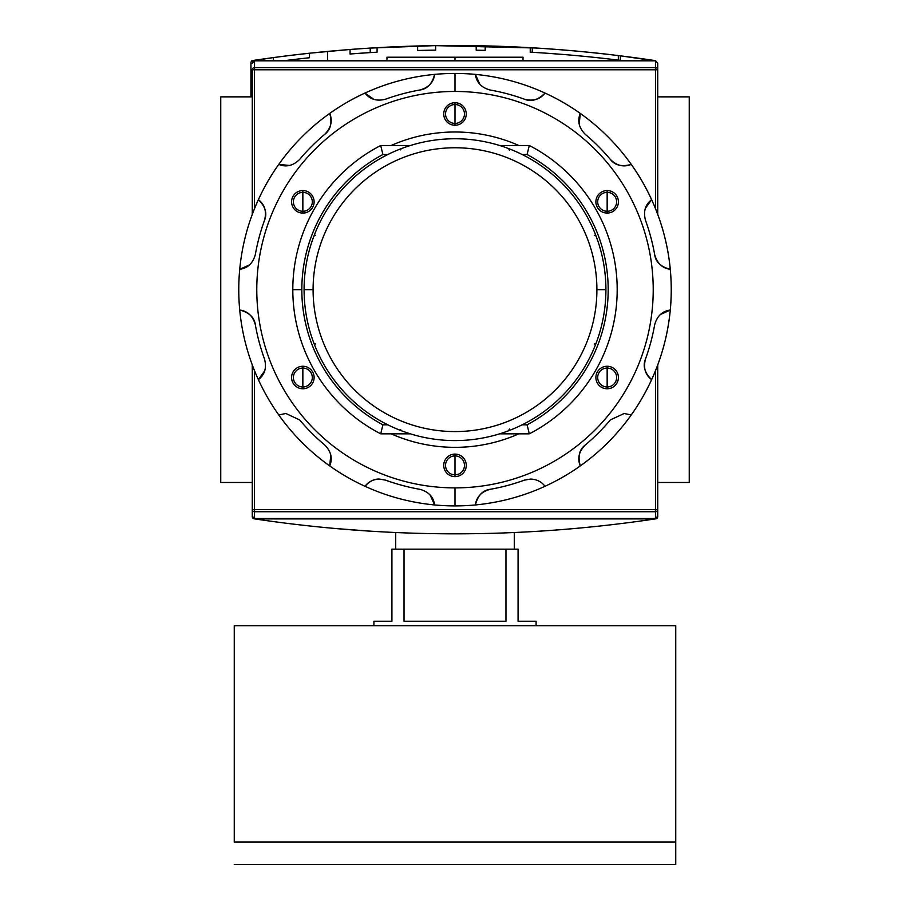 <?xml version="1.0" encoding="UTF-8"?>
<svg xmlns="http://www.w3.org/2000/svg" width="910" height="910" viewBox="0 0 910 910"><rect width="100%" height="100%" fill="white"/><g stroke="black" fill="none" stroke-linecap="round" stroke-linejoin="round"><path stroke-width="1.36" d="M689.257 96.858L657.725 96.858L689.257 96.858L689.257 482.482L657.725 482.482L689.257 482.482L689.257 96.858M252.275 96.858L220.743 96.858L220.743 482.482L220.743 96.858L252.275 96.858M252.275 482.482L220.743 482.482L252.275 482.482M386.977 60.435L386.977 57.216L523.023 57.216L523.023 60.435M657.725 509.554L655.473 509.554L655.473 518.518L254.527 518.518L254.527 509.554L655.473 509.554L655.473 511.727L254.527 511.727L254.527 509.554L252.275 509.554L254.527 509.554L254.527 370.723L254.527 509.554L657.725 509.554A2.252 2.173 180 0 1 655.473 511.727L254.527 511.727A2.252 2.173 180 0 1 252.275 509.554L252.275 364.921L252.275 516.994L252.889 518.347L254.663 518.905L252.889 518.347L252.275 516.994L252.275 509.554A2.252 2.173 0 0 0 254.527 511.727L254.527 518.518L252.275 516.186L254.527 518.518L655.473 518.518L655.473 511.727A2.252 2.173 -0 0 0 657.725 509.554L657.725 364.921L657.725 516.994L657.725 509.554L657.725 516.186L655.473 518.518L657.725 516.186L657.725 509.554L657.111 518.347L657.725 516.994M656.19 518.78L655.337 518.905C521.783 538.8 388.217 538.8 254.663 518.905C388.217 538.8 521.783 538.8 655.337 518.905L656.19 518.78M334.175 528.426L372.326 531.303L334.175 528.426M558.615 529.859L581.137 527.937L558.615 529.859M370.677 531.201L372.918 531.338M327.532 51.404L350.054 49.481L350.054 53.997A1346.982 1346.982 0 0 1 350.066 53.997A1346.982 1346.982 0 0 1 370.233 52.587L370.233 48.082L370.233 52.587L350.054 53.997A1346.982 1346.982 0 0 1 377.081 52.188L377.081 47.673A1351.486 1351.486 0 0 0 350.054 49.481L309.502 53.212L309.502 57.739A1346.982 1346.982 0 0 0 286.388 60.435A1346.982 1346.982 0 0 1 309.502 57.739A1346.982 1346.982 0 0 0 286.388 60.435A1346.982 1346.982 0 0 1 309.502 57.739A1346.982 1346.982 0 0 0 286.388 60.435A1346.982 1346.982 0 0 1 309.502 57.739A1346.982 1346.982 0 0 0 286.388 60.435A1346.982 1346.982 0 0 1 309.502 57.739A1346.982 1346.982 0 0 0 286.388 60.435A1346.982 1346.982 0 0 1 309.502 57.739L309.502 53.212L350.054 49.481L327.532 51.404L327.532 60.435L327.532 51.404L350.054 49.481L350.054 53.997L370.233 52.587L370.233 48.082L434.912 45.625L535.888 48.003L434.946 45.625L370.882 48.037M547.183 48.742L549.845 48.924L547.183 48.742M562.05 49.857L544.237 48.537M251.558 60.981L252.741 62.176L251.558 60.981L252.48 60.56L273.466 57.569L251.558 60.981L250.944 62.346L250.944 96.858L250.944 62.346L251.558 60.981L253.321 60.435C386.887 40.541 520.44 40.541 654.006 60.435C520.44 40.541 386.887 40.541 253.321 60.435L251.933 60.731M495.893 46.16L530.246 47.673L530.246 52.188A1346.982 1346.982 0 0 1 620.347 60.356L620.347 55.817L655.2 60.651M377.081 47.673L377.081 52.188A1346.982 1346.982 0 0 0 350.054 53.997A1346.982 1346.982 0 0 1 350.066 53.997A1346.982 1346.982 0 0 1 370.233 52.587L350.054 53.997A1346.982 1346.982 0 0 1 377.081 52.188L377.081 47.673L413.117 46.103A1351.486 1351.486 0 0 1 470.948 45.614A1351.486 1351.486 0 0 0 435.64 45.625A1351.486 1351.486 0 0 0 413.117 46.103L377.081 47.673A1351.486 1351.486 0 0 0 350.054 49.481L350.054 53.997L370.233 52.587L370.233 48.082L434.912 45.625L370.233 48.082M409.602 46.217L412.514 46.126M498.714 46.251L497.019 46.194M497.531 46.217L498.316 46.239M655.769 60.981L620.347 55.817A1351.486 1351.486 0 0 0 530.246 47.673L505.96 46.512M485.201 45.864A1351.486 1351.486 0 0 0 476.192 45.693A1351.486 1351.486 0 0 1 485.201 45.864A1351.486 1351.486 0 0 0 476.192 45.693L476.192 50.198A1346.982 1346.982 0 0 1 485.201 50.368L485.201 45.864M618.322 55.567L618.322 60.105L618.322 55.567A1351.486 1351.486 0 0 1 620.347 55.817A1351.486 1351.486 0 0 0 530.246 47.673A1351.486 1351.486 0 0 1 532.27 47.786L532.27 52.302L532.27 47.786L434.912 45.625A1351.486 1351.486 0 0 1 470.948 45.614M309.502 57.739L309.502 53.212A1351.486 1351.486 0 0 0 273.466 57.569A1351.486 1351.486 0 0 1 309.502 53.212A1351.486 1351.486 0 0 0 273.466 57.569A1351.486 1351.486 0 0 1 309.502 53.212A1351.486 1351.486 0 0 0 273.466 57.569A1351.486 1351.486 0 0 1 309.502 53.212A1351.486 1351.486 0 0 0 273.466 57.569L273.466 60.435L273.466 57.569A1351.486 1351.486 0 0 1 309.502 53.212A1351.486 1351.486 0 0 0 273.466 57.569L273.466 60.435M435.64 50.13L435.64 45.625A1351.486 1351.486 0 0 0 417.622 45.978L417.622 50.482A1346.982 1346.982 0 0 1 435.64 50.13L435.64 45.625L435.64 50.13A1346.982 1346.982 0 0 0 417.622 50.482L417.622 45.978L417.622 50.482A1346.982 1346.982 0 0 1 435.64 50.13M476.192 50.198L476.192 45.693L476.192 50.198A1346.982 1346.982 0 0 1 485.201 50.368M547.627 53.292L562.05 54.372L547.627 53.292M655.473 60.822L254.527 60.822L252.275 63.154L254.527 60.822L254.527 67.613A2.252 2.173 180 0 0 252.275 69.786L252.275 214.419L252.275 69.786A2.252 2.173 -0 0 1 254.527 67.613L655.473 67.613L655.473 60.822L657.725 63.154L657.725 214.419L657.725 69.786A2.252 2.173 180 0 0 655.473 67.613A2.252 2.173 0 0 1 657.725 69.786L657.725 63.154L655.473 60.822L254.527 60.822L254.527 208.606L254.527 67.613L655.473 67.613L655.473 69.786L252.275 69.786L655.473 69.786L655.473 60.822M304.088 289.664A150.912 150.912 0 0 1 455 138.752A150.912 150.912 0 0 1 605.912 289.664A150.912 150.912 0 0 1 455 440.588A150.912 150.912 0 0 1 304.088 289.664L313.097 289.664A141.903 141.903 0 0 1 455 147.761A141.903 141.903 0 0 1 596.903 289.664L605.912 289.664A150.912 150.912 0 0 0 455 138.752A150.912 150.912 0 0 0 304.088 289.664A150.912 150.912 0 0 0 455 440.588A150.912 150.912 0 0 0 605.912 289.664M400.502 429.474L401.355 430.726M527.083 154.518L522.158 154.518L527.083 154.518A153.164 153.164 0 0 1 527.083 424.822A153.164 153.164 0 0 0 527.083 154.518L529.301 145.509A162.173 162.173 0 0 1 529.301 433.831L499.658 433.831L529.301 433.831L527.083 424.822L522.158 424.822L527.083 424.822L529.301 433.831A162.173 162.173 0 0 0 529.301 145.509L527.083 154.518M301.836 289.664A153.164 153.164 0 0 1 382.917 154.518L387.842 154.518L382.917 154.518A153.164 153.164 0 0 0 382.917 424.822L387.842 424.822L382.917 424.822L380.698 433.831A162.173 162.173 0 0 1 380.698 145.509L410.342 145.509L380.698 145.509L382.917 154.518L380.698 145.509A162.173 162.173 0 0 0 380.698 433.831L382.917 424.822A153.164 153.164 0 0 1 301.836 289.664L292.827 289.664M499.658 145.509L529.301 145.509L499.658 145.509M410.342 433.831L380.698 433.831L410.342 433.831M509.407 150.355L508.644 148.603M596.061 236.031L594.321 235.258M594.321 344.071L596.061 343.309M508.644 430.726L509.407 428.985M313.939 343.309L315.679 344.071M315.679 235.258L313.939 236.031M401.355 148.603L400.502 149.866M514.275 549.151L514.275 532.532L514.275 549.151M395.725 549.151L395.725 532.532L395.725 549.151M536.092 621.234L536.092 625.739L536.092 621.234L518.074 621.234L518.074 549.151L505.971 549.151L518.074 549.151L518.074 621.234L536.092 621.234L518.074 621.234M505.971 549.151L505.971 621.234L404.029 621.234L404.029 549.151L505.971 549.151L505.971 621.234L404.029 621.234L404.029 549.151L391.926 549.151L505.971 549.151M391.926 549.151L391.926 621.234L373.908 621.234L373.908 625.739L373.908 621.234L391.926 621.234L391.926 549.151M675.743 841.977L675.743 864.5L234.257 864.5L675.743 864.5L675.743 625.739L234.257 625.739L675.743 625.739L675.743 841.977L234.257 841.977L234.257 625.739L234.257 841.977M302.848 192.363A9.464 9.464 0 0 0 293.384 201.827A9.464 9.464 0 0 0 302.848 211.279A9.464 9.464 0 0 0 312.301 201.827A9.464 9.464 0 0 0 302.848 192.363A9.464 9.464 0 0 0 293.384 201.827A9.464 9.464 0 0 0 302.848 211.279L302.848 213.088A11.261 11.261 0 0 0 314.109 201.827A11.261 11.261 0 0 0 302.848 190.554A11.261 11.261 0 0 0 291.587 201.827A11.261 11.261 0 0 0 302.848 213.088A11.261 11.261 0 0 1 291.587 201.827A11.261 11.261 0 0 1 302.848 190.554L302.848 211.279A9.464 9.464 0 0 0 312.301 201.827A9.464 9.464 0 0 0 302.848 192.363M419.863 90.01A202.725 202.725 0 0 0 385.613 99.19A202.725 202.725 0 0 1 419.863 90.01C428.644 87.587 433.57 82.378 434.627 74.392A216.239 216.239 0 0 1 544.999 486.293A216.239 216.239 0 0 1 475.373 504.948C476.43 496.962 481.356 491.753 490.137 489.318A202.725 202.725 0 0 0 524.387 480.15L530.564 479.058C536.752 479.331 541.564 481.743 544.999 486.293A216.239 216.239 0 0 0 580.284 465.92C577.213 458.469 578.874 451.497 585.266 445.001A202.725 202.725 0 0 0 610.337 419.931L624.146 413.493L631.244 414.949A216.239 216.239 0 0 0 651.617 379.663C645.236 374.749 643.188 367.879 645.474 359.063A202.725 202.725 0 0 0 654.654 324.813C657.065 316.054 662.264 311.129 670.272 310.037A216.239 216.239 0 0 0 670.272 269.292C662.298 268.234 657.088 263.308 654.654 254.527A202.725 202.725 0 0 0 645.474 220.277C643.177 211.484 645.224 204.613 651.617 199.677A216.239 216.239 0 0 0 631.244 164.392C623.805 167.463 616.832 165.802 610.337 159.409A202.725 202.725 0 0 0 585.266 134.339C578.874 127.866 577.213 120.894 580.284 113.42A216.239 216.239 0 0 0 544.999 93.047C540.085 99.429 533.214 101.476 524.387 99.19A202.725 202.725 0 0 0 490.137 90.01C481.379 87.61 476.453 82.4 475.373 74.392A216.239 216.239 0 0 0 434.627 74.392C433.57 82.378 428.644 87.587 419.863 90.01C427.245 89.078 432.17 83.868 434.627 74.392A216.239 216.239 0 0 0 329.716 113.42C332.787 120.859 331.126 127.832 324.733 134.339C330.671 129.823 332.332 122.85 329.716 113.42A216.239 216.239 0 0 0 258.383 199.677C264.764 204.579 266.812 211.45 264.526 220.277C267.404 213.406 265.356 206.536 258.383 199.677A216.239 216.239 0 0 0 239.728 310.037C247.702 311.106 252.912 316.032 255.346 324.813C254.413 317.419 249.203 312.494 239.728 310.037A216.239 216.239 0 0 0 278.756 414.949L285.854 413.493L299.663 419.931L285.854 413.493L278.756 414.949A216.239 216.239 0 0 0 365.001 486.293C368.448 481.731 373.259 479.32 379.436 479.058C374.306 478.796 369.494 481.208 365.001 486.293A216.239 216.239 0 0 1 278.756 414.949L285.854 413.493L278.756 414.949A216.239 216.239 0 0 1 455 73.426L455 91.455A198.221 198.221 0 0 1 653.221 289.664A198.221 198.221 0 0 1 455 487.885A198.221 198.221 0 0 0 653.221 289.664A198.221 198.221 0 0 0 455 91.455A198.221 198.221 0 0 0 256.779 289.664A198.221 198.221 0 0 0 455 487.885L455 505.903A216.239 216.239 0 0 1 365.001 486.293A216.239 216.239 0 0 0 434.627 504.948C433.547 496.94 428.621 491.73 419.863 489.318C428.621 491.73 433.547 496.94 434.627 504.948A216.239 216.239 0 0 0 475.373 504.948A216.239 216.239 0 0 1 455 505.903M302.848 366.252A11.261 11.261 0 0 0 291.587 377.513A11.261 11.261 0 0 0 302.848 388.775A11.261 11.261 0 0 0 314.109 377.513A11.261 11.261 0 0 0 302.848 366.252L302.848 368.049A9.464 9.464 0 0 0 293.384 377.513A9.464 9.464 0 0 0 302.848 386.977A9.464 9.464 0 0 0 312.301 377.513A9.464 9.464 0 0 0 302.848 368.049A9.464 9.464 0 0 0 293.384 377.513A9.464 9.464 0 0 0 302.848 386.977L302.848 388.775A11.261 11.261 0 0 1 291.587 377.513A11.261 11.261 0 0 1 302.848 366.252A11.261 11.261 0 0 1 314.109 377.513A11.261 11.261 0 0 1 302.848 388.775M455 454.101A11.261 11.261 0 0 0 443.739 465.363A11.261 11.261 0 0 0 455 476.624A11.261 11.261 0 0 0 466.261 465.363A11.261 11.261 0 0 0 455 454.101L455 455.899A9.464 9.464 0 0 0 445.536 465.363A9.464 9.464 0 0 0 455 474.827A9.464 9.464 0 0 0 464.464 465.363A9.464 9.464 0 0 0 455 455.899A9.464 9.464 0 0 0 445.536 465.363A9.464 9.464 0 0 0 455 474.827L455 476.624A11.261 11.261 0 0 1 443.739 465.363A11.261 11.261 0 0 1 455 454.101A11.261 11.261 0 0 1 466.261 465.363A11.261 11.261 0 0 1 455 476.624M607.152 366.252A11.261 11.261 0 0 0 595.891 377.513A11.261 11.261 0 0 0 607.152 388.775A11.261 11.261 0 0 0 618.413 377.513A11.261 11.261 0 0 0 607.152 366.252L607.152 368.049A9.464 9.464 0 0 0 597.699 377.513A9.464 9.464 0 0 0 607.152 386.977A9.464 9.464 0 0 0 616.616 377.513A9.464 9.464 0 0 0 607.152 368.049A9.464 9.464 0 0 0 597.699 377.513A9.464 9.464 0 0 0 607.152 386.977L607.152 388.775A11.261 11.261 0 0 1 595.891 377.513A11.261 11.261 0 0 1 607.152 366.252A11.261 11.261 0 0 1 618.413 377.513A11.261 11.261 0 0 1 607.152 388.775M607.152 190.554A11.261 11.261 0 0 0 595.891 201.827A11.261 11.261 0 0 0 607.152 213.088A11.261 11.261 0 0 0 618.413 201.827A11.261 11.261 0 0 0 607.152 190.554L607.152 192.363A9.464 9.464 0 0 0 597.699 201.827A9.464 9.464 0 0 0 607.152 211.279A9.464 9.464 0 0 0 616.616 201.827A9.464 9.464 0 0 0 607.152 192.363A9.464 9.464 0 0 0 597.699 201.827A9.464 9.464 0 0 0 607.152 211.279L607.152 213.088A11.261 11.261 0 0 1 595.891 201.827A11.261 11.261 0 0 1 607.152 190.554A11.261 11.261 0 0 1 618.413 201.827A11.261 11.261 0 0 1 607.152 213.088M455 102.716A11.261 11.261 0 0 0 443.739 113.977A11.261 11.261 0 0 0 455 125.239A11.261 11.261 0 0 0 466.261 113.977A11.261 11.261 0 0 0 455 102.716L455 104.513A9.464 9.464 0 0 0 445.536 113.977A9.464 9.464 0 0 0 455 123.43A9.464 9.464 0 0 0 464.464 113.977A9.464 9.464 0 0 0 455 104.513A9.464 9.464 0 0 0 445.536 113.977A9.464 9.464 0 0 0 455 123.43L455 125.239A11.261 11.261 0 0 1 443.739 113.977A11.261 11.261 0 0 1 455 102.716A11.261 11.261 0 0 1 466.261 113.977A11.261 11.261 0 0 1 455 125.239M455 447.345A157.669 157.669 0 0 1 391.129 433.831A157.669 157.669 0 0 0 518.871 433.831A157.669 157.669 0 0 1 455 447.345M391.129 145.509A157.669 157.669 0 0 1 518.871 145.509A157.669 157.669 0 0 0 391.129 145.509M624.146 413.493L631.244 414.949A216.239 216.239 0 0 1 580.284 465.92C577.213 458.469 578.874 451.497 585.266 445.001A202.725 202.725 0 0 0 610.337 419.931L624.146 413.493M544.999 93.047A216.239 216.239 0 0 0 475.373 74.392C476.453 82.4 481.379 87.61 490.137 90.01A202.725 202.725 0 0 1 524.387 99.19C531.258 102.079 538.128 100.032 544.999 93.047C540.085 99.429 533.214 101.476 524.387 99.19M631.244 164.392A216.239 216.239 0 0 0 580.284 113.42C577.213 120.894 578.874 127.866 585.266 134.339A202.725 202.725 0 0 1 610.337 159.409C614.841 165.336 621.814 166.996 631.244 164.392C623.805 167.463 616.832 165.802 610.337 159.409M670.272 269.292A216.239 216.239 0 0 0 651.617 199.677C645.224 204.613 643.177 211.484 645.474 220.277A202.725 202.725 0 0 1 654.654 254.527C655.587 261.921 660.796 266.846 670.272 269.292C662.298 268.234 657.088 263.308 654.654 254.527M651.617 379.663A216.239 216.239 0 0 0 670.272 310.037C662.264 311.129 657.065 316.054 654.654 324.813A202.725 202.725 0 0 1 645.474 359.063C642.596 365.934 644.644 372.804 651.617 379.663C645.236 374.749 643.188 367.879 645.474 359.063M475.373 504.948A216.239 216.239 0 0 0 544.999 486.293L544.999 486.293C541.564 481.743 536.752 479.331 530.564 479.058L524.387 480.15A202.725 202.725 0 0 1 490.137 489.318C482.755 490.262 477.83 495.461 475.373 504.948C476.43 496.962 481.356 491.753 490.137 489.318M385.613 99.19C376.82 101.488 369.949 99.44 365.001 93.047C369.949 99.44 376.82 101.488 385.613 99.19M324.733 134.339A202.725 202.725 0 0 0 299.663 159.409C293.202 165.791 286.229 167.451 278.756 164.392C286.229 167.451 293.202 165.791 299.663 159.409A202.725 202.725 0 0 1 324.733 134.339C331.126 127.832 332.787 120.859 329.716 113.42M264.526 220.277A202.725 202.725 0 0 0 255.346 254.527C252.935 263.286 247.736 268.211 239.728 269.292C247.736 268.211 252.935 263.286 255.346 254.527A202.725 202.725 0 0 1 264.526 220.277C266.812 211.45 264.764 204.579 258.383 199.677M255.346 324.813A202.725 202.725 0 0 0 264.526 359.063C266.823 367.856 264.776 374.715 258.383 379.663C264.776 374.715 266.823 367.856 264.526 359.063A202.725 202.725 0 0 1 255.346 324.813C252.912 316.032 247.702 311.106 239.728 310.037M299.663 419.931A202.725 202.725 0 0 0 324.733 445.001C331.126 451.462 332.787 458.435 329.716 465.92C332.787 458.435 331.126 451.462 324.733 445.001A202.725 202.725 0 0 1 299.663 419.931M379.436 479.058L385.613 480.15A202.725 202.725 0 0 0 419.863 489.318A202.725 202.725 0 0 1 385.613 480.15L379.436 479.058C373.259 479.32 368.448 481.731 365.001 486.293M455 60.435L455 57.216L395.509 57.216M455 57.216L514.491 57.216M363.283 530.723L364.512 530.803M358.654 530.393L358.074 530.359M357.721 530.337L358.495 530.382M358.54 530.393L359.132 530.428M369.892 531.156L367.595 531.008M254.663 518.905L655.337 518.905L254.663 518.905M532.27 47.786L434.912 45.625A1351.486 1351.486 0 0 0 413.117 46.103L413.117 46.103M494.21 46.103L495.7 46.148M654.006 60.435L253.321 60.435L654.006 60.435M350.054 53.997L350.054 49.481M620.347 55.817L620.347 60.356L620.347 55.817M530.246 52.188L530.246 47.673L530.246 52.188A1346.982 1346.982 0 0 1 620.347 60.356M657.725 69.786L655.473 69.786L655.473 208.606L655.473 69.786L657.725 69.786L657.725 63.154M252.275 509.554L252.275 516.186M655.473 509.554L655.473 370.723L655.473 509.554M596.903 289.664A141.903 141.903 0 0 1 455 431.579A141.903 141.903 0 0 1 313.097 289.664A141.903 141.903 0 0 0 455 431.579A141.903 141.903 0 0 0 596.903 289.664A141.903 141.903 0 0 0 455 147.761A141.903 141.903 0 0 0 313.097 289.664M302.848 368.049L302.848 386.977A9.464 9.464 0 0 0 312.301 377.513A9.464 9.464 0 0 0 302.848 368.049M455 455.899L455 474.827A9.464 9.464 0 0 0 464.464 465.363A9.464 9.464 0 0 0 455 455.899M607.152 368.049L607.152 386.977A9.464 9.464 0 0 0 616.616 377.513A9.464 9.464 0 0 0 607.152 368.049M607.152 192.363L607.152 211.279A9.464 9.464 0 0 0 616.616 201.827A9.464 9.464 0 0 0 607.152 192.363M455 104.513L455 123.43A9.464 9.464 0 0 0 464.464 113.977A9.464 9.464 0 0 0 455 104.513M455 487.885A198.221 198.221 0 0 1 256.779 289.664A198.221 198.221 0 0 1 455 91.455M302.848 213.088A11.261 11.261 0 0 0 314.109 201.827A11.261 11.261 0 0 0 302.848 190.554M373.851 99.395L365.001 93.047M479.866 84.311L475.373 74.392M579.204 124.249L580.284 113.42M645.281 208.515L651.617 199.677M660.364 314.53L670.272 310.037M585.266 445.001C579.329 449.506 577.668 456.479 580.284 465.92M430.134 495.029L434.627 504.948M330.796 455.08L329.716 465.92M264.719 370.814L258.383 379.663M249.636 264.81L239.728 269.292M289.585 165.461L278.756 164.392"/></g></svg>
